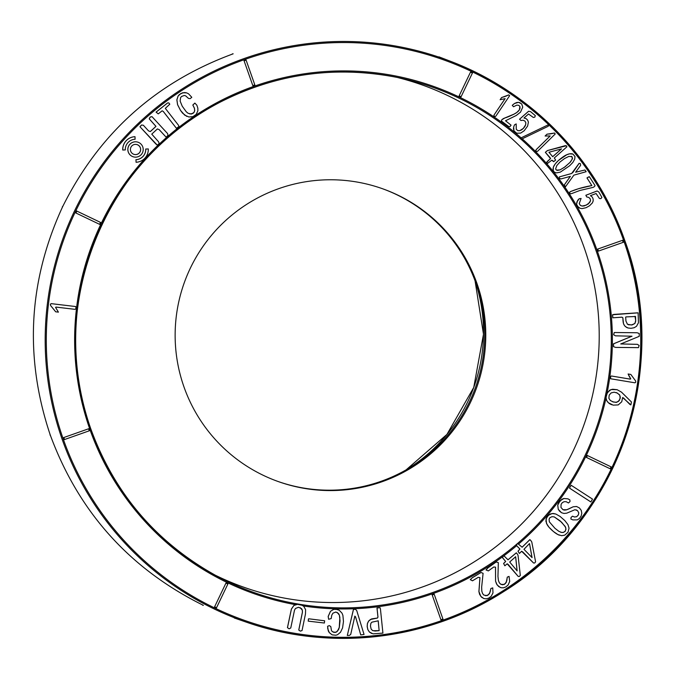 <?xml version="1.0" encoding="UTF-8"?>
<svg xmlns="http://www.w3.org/2000/svg" width="675" height="675" viewBox="0 0 675 675"><rect width="100%" height="100%" fill="white"/><g stroke="black" fill="none" stroke-linecap="round" stroke-linejoin="round"><path stroke-width="1.01" d="M233.17 53.823A1.063 1.063 0 0 0 232.588 53.857L232.588 54.034C155.756 82.46 99.098 133.363 62.615 206.744L62.581 206.82C28.316 281.264 24.216 357.328 50.262 435.012L50.288 435.08C78.663 511.945 129.516 568.612 202.838 605.078L202.913 605.112M378.194 620.806L379.131 630.636L372.98 630.72M133.76 154.28A5.113 5.113 110 0 0 140.299 151.217A5.113 5.113 110 0 0 133.836 144.653A5.113 5.113 110 0 0 133.785 154.288A5.113 5.113 110 0 0 140.341 151.234A5.113 5.113 110 0 0 137.287 144.669M379.173 630.653L375.148 631.032L372.583 630.56L371.132 629.058L370.465 626.071L370.845 623.371L371.883 622.173L378.228 620.814L379.131 630.636M58.413 312.128L55.569 307.403L56.033 307.091L75.001 309.344L75.819 308.821L75.98 307.462L75.592 306.534L51.199 303.649L50.456 304.256L50.591 305.497L55.696 311.808L58.413 312.128M368.634 621.084L367.436 623.557L367.208 626.594L367.892 629.682L369.402 632.002L373.03 633.842L382.919 633.108L380.43 608.934L380.059 607.686L377.03 608.006L377.983 617.085L377.452 618.047L370.474 619.473L368.592 621.067L367.402 623.54L367.175 626.586L367.858 629.665L369.368 631.994L371.672 633.479M353.489 609.398L347.304 635.47L349.38 635.411L350.713 634.433L354.839 616.14L355.59 616.874L360.728 634.905L364.044 634.466L356.729 610.563L355.573 609.339L353.447 609.382L347.304 635.47M330.522 611.297L328.21 616.427L328.632 619.296L331.18 618.562L331.788 615.144L332.952 613.17L335.888 612.014L338.453 613.482L339.373 615.094L340.057 620.764L339.297 627.488L338.504 629.716L336.234 632.138L334.808 632.475L332.235 631.555L331.425 630.383L330.792 626.552L329.332 625.624L327.637 626.29L327.755 628.763L329.299 632.635L332.168 634.854L335.821 635.234L337.542 634.719L340.504 632.264L342.579 627.868L343.465 621.472L342.9 615.364L341.989 613.128L339.196 610.208L335.635 609.154L333.771 609.356L330.488 611.28L328.168 616.41L328.632 619.296M324.667 620.806L309.099 618.832L308.492 618.908L308.205 621.135L324.388 623.025L324.624 620.789L309.066 618.823L308.45 618.891L308.205 621.135M293.861 605.5L291.406 609.12L287.474 627.666L289.119 628.813L290.765 627.961L294.494 610.208L295.464 608.47L298.485 607.272L301.565 608.648L302.358 610.158L302.442 612.233L298.797 630.045L300.35 631.125L302.037 630.577L305.471 613.938L305.606 609.643L303.826 606.403L302.13 605.315L297.515 604.344L293.827 605.492L291.364 609.103L287.44 627.649L289.119 628.813M135.962 159.705L136.072 162.262A12.791 12.783 110 0 0 148.306 148.939L145.749 149.048A10.235 10.226 -70 0 1 135.962 159.705L136.072 162.262M132.983 142.239A7.678 7.67 110 0 0 132.907 156.693A7.678 7.67 110 0 0 142.737 152.111A7.678 7.67 110 0 0 132.983 142.239M125.314 149.918L122.766 150.019A12.791 12.783 -70 0 1 135 136.696L135.101 139.252A10.235 10.226 110 0 0 125.314 149.918M166.118 137.16L167.999 135.422L167.594 133.591L151.993 116.648L150.171 117.079L149.259 118.859L155.976 126.377L150.331 131.583L148.542 130.891L143.345 125.238L141.539 125.035L140.012 126.782L155.613 143.724L157.359 145.226L159.241 143.488L158.456 141.649L151.757 134.131L157.402 128.925L159.182 129.625L166.118 137.16L159.14 129.608L157.359 128.908M165.316 108.354L169.796 104.203L168.784 102.904L167.594 102.963L156.094 112.134L158.228 113.881L162.135 110.835L163.24 111.392L176.42 128.309L178.993 126.503L178.495 125.272L165.316 108.354M197.885 110.767L197.843 108.194L196.864 105.207L194.864 103.089L192.856 105.038L194.451 108.236L194.712 110.607L194.105 112.32L191.489 114.033L188.165 113.324L186.292 111.805L182.242 106.228L180.141 101.098L180.571 97.664L181.541 96.474L184.283 95.479L185.676 95.858L188.477 98.407L190.164 98.66L191.793 97.293L188.528 93.783L186.646 92.888L182.807 92.728L179.356 94.593L178.116 96.061L176.901 99.858L177.601 104.684L180.546 110.413L184.663 115.121L188.924 116.994L192.89 116.64L196.206 114.387L197.885 110.767M302.13 605.315L297.473 604.327L295.431 604.648A269.055 268.852 -70 0 1 227.365 582.626A1.063 1.063 -70 0 1 227.863 584.044L225.939 583.124L214.616 606.783L216.54 607.702A1.063 1.063 -70 0 1 215.123 608.209A1.063 1.063 -70 0 1 214.616 606.783M295.507 604.64L293.827 605.492M63.821 439.526A1.063 1.063 0 0 0 64.538 439.535L64.538 439.535A1.063 1.063 -70 0 1 63.18 438.885A1.063 1.063 -70 0 1 63.83 437.527L64.538 439.535L89.26 430.81L88.552 428.794A1.063 1.063 -70 0 1 89.91 429.443A1.063 1.063 -70 0 1 89.26 430.81A1.063 1.063 0 0 0 89.269 428.802M88.552 428.794L63.83 437.527M75.592 306.534L51.165 303.632L50.414 304.248L50.558 305.48L55.696 311.808M380.059 607.686L376.988 607.998L377.941 617.077L377.418 618.03L371.596 618.916L368.592 621.067M354.797 616.132L355.548 616.857L360.728 634.905M355.573 609.339L353.447 609.382M337.247 612.453L339.331 615.085L339.879 617.49L339.255 627.472L337.424 631.201L336.192 632.121L333.323 632.247M329.332 625.624L327.594 626.273L328.269 630.863L329.265 632.618L332.168 634.854M337.508 609.449L333.737 609.339L330.488 611.28M300.198 607.669L302.316 610.141L302.4 612.217L298.763 630.037L300.35 631.125M216.54 607.702L227.863 584.044L216.54 607.702A1.063 1.063 0 0 1 215.215 608.242M225.939 583.124A1.063 1.063 -70 0 1 227.365 582.626A269.055 268.852 -70 0 1 89.918 429.477M75.954 213.022A1.063 1.063 -70 0 1 75.457 211.596A1.063 1.063 -70 0 1 76.874 211.098L75.954 213.022L99.596 224.336L100.516 222.413A1.063 1.063 -70 0 1 101.014 223.838A1.063 1.063 -70 0 1 99.596 224.336M99.689 224.378A1.063 1.063 0 0 0 101.039 223.788A1.063 1.063 0 0 0 100.516 222.413L76.874 211.098A1.063 1.063 0 0 0 76.781 211.056M148.306 148.939L145.716 149.032A10.235 10.226 -70 0 1 135.928 159.688M138.122 142.256L138.164 142.265A7.678 7.67 110 0 0 127.828 149.428A7.678 7.67 110 0 0 132.865 156.676A7.678 7.67 110 0 0 132.882 156.684L132.865 156.676M135 136.696L134.958 136.688A12.791 12.783 -70 0 0 122.723 150.01L122.766 150.019M151.993 116.648L150.128 117.062L149.226 118.842L155.933 126.36L150.289 131.566M143.345 125.238L141.505 125.018L139.97 126.765L157.359 145.226M168.784 102.904L167.56 102.954L156.06 112.117L158.228 113.881M162.093 110.818L163.198 111.375L176.42 128.309M194.864 103.089L192.814 105.03L194.408 108.228L194.67 110.599L194.062 112.303L192.907 113.451L189.852 113.974M185.642 95.85L188.477 98.407M186.646 92.888L184.655 92.534L180.968 93.412L178.073 96.053L176.858 99.841L177.567 104.676L180.503 110.396L182.545 113.113L186.789 116.404M276.657 480.988A155.419 155.309 110 0 0 475.875 283.07A155.419 155.309 110 0 0 383.181 188.966M476.955 283.466A155.419 155.309 110 0 0 184.553 281.948A155.419 155.309 110 0 0 439.67 445.627A155.419 155.309 110 0 0 476.955 283.466M214.329 574.729A266.498 266.304 110 0 0 584.086 247.396A266.498 266.304 110 0 0 395.845 77.102M254.171 86.231A1.063 1.063 -70 0 1 252.813 85.582L254.821 84.873A1.063 1.063 -70 0 1 254.171 86.231A269.055 268.852 -70 0 1 459.658 97.242A1.063 1.063 -70 0 1 459.16 95.825L461.084 96.744L472.407 73.086L470.483 72.166L459.16 95.825M244.097 60.851A1.063 1.063 -70 0 1 245.472 59.493A1.063 1.063 -70 0 1 246.113 60.142L244.097 60.851L252.813 85.582M253.454 86.231A1.063 1.063 0 0 0 254.821 84.873L246.113 60.142A1.063 1.063 0 0 0 245.472 59.493M442.268 620.376A1.063 1.063 -70 0 1 440.91 619.726L442.927 619.017A1.063 1.063 -70 0 1 442.268 620.376A297.413 297.194 110 0 1 75.457 211.596A297.413 297.194 110 0 1 471.901 71.66A1.063 1.063 -70 0 1 472.407 73.086A1.063 1.063 0 0 0 471.808 71.626A1.063 1.063 -70 0 1 471.901 71.66A297.413 297.194 110 0 1 623.835 240.958A1.063 1.063 -70 0 1 623.194 242.342L622.485 240.334L597.763 249.058L598.472 251.075L623.194 242.342A1.063 1.063 0 0 0 623.202 240.334A1.063 1.063 -70 0 1 623.843 240.983M432.202 594.996A1.063 1.063 -70 0 1 433.569 593.637A1.063 1.063 -70 0 1 434.211 594.287L432.202 594.996L440.91 619.726M441.551 620.376A1.063 1.063 0 0 0 442.927 619.017L434.211 594.287A1.063 1.063 0 0 0 433.569 593.637M501.593 97.546L500.141 99.714L505.111 98.634L494.151 114.834L493.822 115.838L494.935 116.581L495.804 116.227L509.642 95.69L508.79 94.897L501.593 97.546L500.175 99.723M505.077 98.617L494.151 114.834M504.951 117.931L501.846 119.72L501.365 121.036L508.621 126.487L509.979 126.613L511.068 125.162L505.507 120.766L516.316 115.45L520.509 112.143L522.737 107.165L521.716 103.942L518.543 102.33L514.434 103.52L512.249 105.317L513.506 106.751L516.847 105.123L518.695 105.308L519.877 106.372L519.379 109.865L516.797 112.48L514.021 114.134L503.272 118.631M518.662 105.292L519.834 106.355M523.032 120.209L524.88 121.053L525.817 122.707L525.639 124.791L523.336 128.41L519.826 130.638L517.877 130.638L516.265 129.33L516.173 123.922L514.519 124.833L513.675 126.917L513.953 130.857L516.721 133.228L520.627 133.102L524.154 130.781L527.614 126.082L528.407 122.091L527.648 120.15L526.247 118.716L523.96 117.982M526.247 118.716L523.994 117.998L528.525 114.008L533.36 117.475L534.803 117.129L535.317 115.611L530.533 111.62L528.584 111.257L519.539 119.23L520.965 120.513L523.066 120.217L524.88 121.053M528.483 113.999L533.36 117.475M597.755 251.066A1.063 1.063 0 0 0 598.472 251.075L598.472 251.075A1.063 1.063 -70 0 1 597.113 250.417A1.063 1.063 -70 0 1 597.763 249.058M622.485 240.334A1.063 1.063 -70 0 1 623.202 240.334M459.751 97.284A1.063 1.063 0 0 0 461.084 96.744L461.084 96.744A1.063 1.063 -70 0 1 459.658 97.242A269.055 268.852 -70 0 1 521.176 137.919L521.1 139.32A267.983 267.789 110 0 0 90.88 429.081A267.983 267.789 110 0 0 518.771 542.422A267.983 267.789 110 0 0 521.142 139.328L547.484 126.63L548.513 126.006L548.362 124.748L521.969 137.438L520.948 138.054L521.1 139.32M546.969 134.19L545.113 136.012L550.201 135.953L536.212 149.631L535.688 150.55L536.633 151.495L537.562 151.318L555.23 133.979L554.555 133.034L546.969 134.19L545.147 136.029M550.167 135.937L536.212 149.631M545.341 152.314L550.522 158.6L546.632 162.346L547.56 163.401L551.77 160.22L553.677 161.688L555.626 160.059L554.285 157.992L566.899 146.804L566.359 145.775L547.501 150.559L545.341 152.314L549.998 157.57M551.737 160.203L552.707 160.625M567.059 154.558L558.402 160.498L555.204 163.932L553.365 167.105L553.213 170.589L554.403 172.209L556.512 172.893L560.334 172.125L569.624 165.78L572.83 162.464L574.703 159.148L575.016 156.549L572.974 154.077L569.548 153.824L566.123 154.98M570.367 176.335L564.216 185.009L565.498 186.747L573.877 175.146L586.162 171.703L584.947 169.99L575.606 172.209M584.947 169.99L575.648 172.218L580.635 165.333L580.357 163.603L579.099 163.333L571.641 173.483L559.347 176.892L559.288 178.166L560.9 178.943L570.4 176.344L564.258 185.026L565.498 186.747M591.823 185.566L578.483 188.713L570.113 191.725L569.464 192.527L570.274 193.793L571.531 193.624L579.808 190.502L593.198 187.363L594.472 186.553L595.055 185.591L589.351 176.69L586.963 177.947L591.857 185.583L590.296 185.836M588.777 197.404L590.212 198.847L590.515 200.72L589.612 202.61L586.178 205.183L582.112 206.044M590.254 198.863L590.549 200.737L588.187 204.036L584.238 205.917L582.145 206.061L580.323 205.369L579.243 203.555L581.091 198.475L579.226 198.745L576.872 201.985L576.577 204.188L577.176 206.027L580.019 208.271L582.002 208.617L586.119 207.689L589.553 205.774L592.372 202.922L593.156 201.049L593.123 198.956L592.321 197.125L590.465 195.657L596.101 193.523L599.408 198.467L600.885 198.653L601.906 197.412L598.826 191.995L597.122 190.983L585.849 195.252L586.735 196.957L588.819 197.412L590.212 198.847M596.067 193.506L599.408 198.467M581.091 198.475L579.184 198.728L577.665 200.391L576.534 204.171L578.264 207.343L580.019 208.271M625.506 326.675L627.961 327.974L630.99 328.312L634.103 327.746L636.483 326.329L638.457 322.768L638.111 312.854L612.571 314.744L612.816 317.798L621.92 317.183L622.848 317.748L623.472 323.595L624.645 325.797L626.636 327.434M621.877 317.174L622.814 317.739M631.969 336.192L613.524 343.803L613.491 346.655L615.659 347.414L638.457 347.633L639.115 345.431L637.352 344.334L620.722 343.938M637.352 344.334L620.764 343.955L639.208 336.352L639.233 333.501L637.082 332.741L614.275 332.513L613.617 334.724L615.414 335.829L632.011 336.209L613.558 343.82L613.533 346.672M630.838 374.448L628.113 373.992L630.728 378.835L630.256 379.122L611.407 376L610.571 376.49L610.689 378.776L634.956 382.809L635.732 382.227L635.648 380.987L630.838 374.448L628.113 373.992L628.72 375.342M617.153 389.711L611.12 389.551L607.483 392.377L605.947 397.448L606.648 400.494L608.386 402.756L613.17 405.152L618.233 404.916L621.751 401.76L622.637 397.541L630.872 404.899L631.446 401.971L621.523 392.167L617.11 389.694L612.622 389.239L609.702 390.167L606.673 393.863L606.015 398.056A269.055 268.852 -70 0 1 586.01 456.03A1.063 1.063 -70 0 1 587.427 455.532L586.508 457.456L610.149 468.771L611.069 466.847L587.427 455.532L611.069 466.847A1.063 1.063 -70 0 1 611.567 468.273A1.063 1.063 -70 0 1 610.149 468.771M622.595 397.524L623.489 397.98M529.9 539.629L522.129 547.239L517.742 543.527L516.628 544.615L516.628 545.712L519.885 549.045L518.012 551.222L519.421 553.441L521.64 551.264L522.728 551.922L533.587 563.026L534.693 562.984L535.596 561.828L531.782 542L530.98 540.734L529.858 539.612L522.087 547.222M521.598 551.256L533.587 563.026M517.776 543.544L516.67 544.632L516.67 545.729L519.927 549.053L518.046 551.23L519.421 553.441M586.508 457.456A1.063 1.063 -70 0 1 586.01 456.03A269.055 268.852 -70 0 1 518.645 543.983M516.341 552.825L508.005 559.811L503.955 555.795L502.765 556.791L502.681 557.888L505.676 561.457L503.634 563.482L504.833 565.793L507.212 563.794L508.25 564.536L518.223 576.442L519.32 576.484L520.315 575.404L518.037 555.339L517.337 554.015L516.299 552.808L507.971 559.803M507.17 563.785L518.223 576.442M503.955 555.795L502.723 556.774L502.639 557.871L505.634 561.448L503.592 563.473L504.833 565.793M495.509 567.143L495.56 581.175L496.53 583.926L498.623 586.516L501.086 587.731L503.398 587.824L505.82 586.946L508.115 585.006L509.693 581.437L509.068 576.391L507.254 577.15L506.807 580.736L505.288 583.681L502.605 584.786L500.782 584.272M509.068 576.391L507.296 577.167L506.267 582.398L504.09 584.55L500.825 584.288L499.373 582.862L498.403 580.441L497.956 576.391L498.327 562.621L496.209 561.954L487.983 567.835L486.051 569.936L488.303 570.915L493.796 566.992L495.543 567.16L495.56 581.175L497.129 584.938L500.276 587.461M498.327 562.621L496.176 561.938L487.941 567.827L486.017 569.919L488.303 570.915M479.933 577.614L478.904 591.612L479.621 594.413L481.511 597.156L483.916 598.565L486.211 598.835L488.692 598.151L491.13 596.388L492.978 592.954L492.742 587.874L490.877 588.499L490.151 592.034L488.413 594.852L485.654 595.755M492.742 587.874L490.919 588.516L489.485 593.654L487.148 595.628L483.916 595.114L482.574 593.578L481.798 591.089L481.663 587.022L483.089 573.32L481.039 572.484L472.382 577.724L470.298 579.665L472.466 580.812L478.237 577.327L479.967 577.631L478.938 591.621L480.845 596.405L483.916 598.565M481.039 572.484L472.34 577.707L470.256 579.648L472.466 580.812M546.48 523.403L549.02 527.268L553.466 531.562L557.93 534.592L561.676 535.697L564.789 535.14L568.046 532.204L569.05 528.128L567.945 524.602L564.815 520.577L560.081 516.434L555.795 514.021L553.289 513.489L550.091 514.038L546.801 516.999L545.873 521.1L547.104 524.635M577.547 510.654L578.812 512.907L578.34 514.983L576.703 516.687L574.518 517.016L572.527 516.181L571.109 517.404L570.881 518.999L572.873 519.902L577.378 519.877L579.437 518.425L581.15 516.046L581.791 513.27L581.242 510.376L579.428 507.971L576.568 506.486L573.185 506.782L566.772 509.76L563.017 509.743L560.959 507.431L561.102 504.309L562.3 502.681L564.072 501.711L566.232 501.711L568.443 502.976L569.987 501.618L569.894 499.947L567.937 498.825L563.785 498.496L561.803 499.331L558.537 502.959L557.744 505.094L558.259 509.321L561.541 512.738L564.005 513.456L566.781 513.16L574.94 509.701L577.547 510.654L578.77 512.899L578.306 514.966L576.661 516.679L574.484 517.008M566.19 501.702L568.443 502.976M572.527 516.181L571.067 517.388L570.847 518.982L572.873 519.902M576.264 509.887L577.505 510.638M569.911 487.223L569.523 488.143L590.87 501.964L592.515 499.103L571.202 485.3L569.911 487.223L571.202 485.3M470.483 72.166A1.063 1.063 -70 0 1 471.808 71.626M515.734 557.331L517.126 570.898L509.684 562.022L515.633 556.732L517.084 570.89M515.599 556.715L515.7 557.322M529.639 544.168L532.069 557.592L523.96 549.307L529.495 543.577L532.027 557.575M529.453 543.561L529.605 544.151M516.67 545.729L516.628 545.712A269.055 268.852 -70 0 1 303.075 605.922M561.541 532.474L558.773 531.267L554.917 528.28L549.349 521.842L549.079 519.168L549.906 517.666L552.032 516.679L554.285 516.923L561.608 522.214L565.658 527.352L565.928 529.428L564.983 531.537L562.908 532.516L560.706 532.254M554.242 516.907L560.14 520.889L565.237 526.5L565.895 528.77L565.321 531.065L563.473 532.389L561.499 532.457M555.795 514.021L552.201 513.515L548.319 515.244L546.033 518.974L546.522 523.42M547.147 524.652L547.948 525.926M547.99 525.943L549.02 527.268M549.053 527.285L550.311 528.668M550.344 528.685L551.821 530.128M551.855 530.145L553.466 531.562M553.5 531.579L555.036 532.794M555.078 532.803L556.521 533.798M556.563 533.815L557.93 534.592M557.963 534.608L559.288 535.182M567.97 498.842L563.819 498.513L560.056 500.884L557.744 505.094L558.259 509.321M558.301 509.33L559.558 511.169M559.6 511.186L561.583 512.747M576.61 506.503L573.185 506.782L569.168 508.731M569.211 508.739L566.772 509.76M566.814 509.777L564.705 510.114M564.747 510.131L563.051 509.76M569.953 487.232L569.523 488.143M569.565 488.152L590.87 501.964M522.197 138.822A269.055 268.852 -70 0 1 607.053 393.12L606.715 393.879M616.79 392.791L619.515 394.765L620.333 397.128L619.431 400.326L616.781 402.3L613.347 402.013L610.377 400.528L608.884 398.301L609.179 395.162L611.162 392.901L614.14 392.192L617.355 393.061L619.827 395.28L620.148 398.495L618.553 401.33L615.988 402.376L612.428 401.709M616.115 392.538L616.748 392.774M605.99 397.457L606.116 399.068M606.15 399.085L606.648 400.494M606.682 400.511L607.449 401.718M607.492 401.735L608.386 402.756M608.42 402.764L609.449 403.591M609.491 403.608L610.622 404.257M610.664 404.266L611.888 404.781M623.523 397.997L629.944 404.477M629.986 404.494L630.872 404.899M628.754 375.359L629.353 376.608M629.395 376.625L630.02 377.772M630.062 377.781L630.762 378.844L630.256 379.122M630.29 379.139L611.407 376M611.449 376.017L610.571 376.49M610.605 376.498L610.343 377.831M610.386 377.848L610.723 378.793M639.233 333.501L637.082 332.741M637.116 332.758L614.275 332.513M614.317 332.53L613.617 334.724M613.659 334.733L615.414 335.829M634.922 323.477L631.462 324.996L627.455 324.27L625.953 321.081L625.649 317.081L626.197 316.896L635.504 316.507L635.698 321.14L634.922 323.477L632.23 324.869L628.425 324.768M635.015 316.288L635.69 320.532L634.888 323.46M626.678 327.451L627.961 327.974M638.111 312.854L636.601 312.879M636.635 312.896L613.828 314.415M613.87 314.432L612.571 314.744M612.613 314.761L612.816 317.798M622.848 317.748L623.017 320.777M623.05 320.785L623.16 322.253M623.194 322.27L623.472 323.595M623.514 323.603L623.97 324.776M624.004 324.785L624.645 325.797M624.687 325.814L625.539 326.683M597.164 190.991L586.406 195.067M586.448 195.075L585.849 195.252M585.892 195.269L586.778 196.973M590.33 185.853L588.777 186.131M588.811 186.14L587.275 186.435M587.309 186.452L585.782 186.764M585.816 186.781L584.297 187.118M584.339 187.127L582.829 187.49M582.862 187.498L581.369 187.878M581.411 187.886L579.926 188.283M579.96 188.3L578.483 188.713M578.526 188.73L575.648 189.641M575.691 189.65L574.248 190.131M574.29 190.148L572.864 190.645M572.898 190.654L571.48 191.177M571.523 191.185L570.113 191.725M570.156 191.742L569.464 192.527M569.506 192.535L570.316 193.809M589.393 176.698L588.161 177.128M588.203 177.137L586.963 177.947M587.005 177.964L591.857 185.583M580.357 163.603L579.099 163.333M579.133 163.35L573.134 172.142M573.168 172.159L571.641 173.483M571.674 173.5L559.347 176.892M559.389 176.909L559.288 178.166M559.33 178.175L560.9 178.943M571.919 156.592L572.543 158.406L570.611 161.84L565.009 166.868L560.09 169.881L557.356 170.387L555.93 169.611L555.668 168.767L556.816 165.535L560.005 161.992L564.621 158.498L568.789 156.431L571.919 156.592L572.349 158.979L569.936 162.532L564.173 167.459L560.048 169.872L556.538 170.151M571.447 156.33L571.877 156.575M566.165 154.997L565.11 155.528M565.152 155.537L564.03 156.187M564.072 156.203L562.874 156.971M562.908 156.988L561.642 157.874M561.676 157.891L560.436 158.811M560.478 158.819L559.356 159.68M559.398 159.697L558.402 160.498M558.444 160.515L556.858 161.983M556.9 161.992L555.998 162.937M556.031 162.953L555.204 163.932M555.238 163.949L554.47 164.953M554.513 164.97L553.829 166.008M553.871 166.016L553.365 167.105M553.407 167.122L553.103 168.252M553.146 168.261L553.044 169.442M553.087 169.459L553.213 170.589M553.255 170.606L553.669 171.509M553.711 171.526L554.403 172.209M554.445 172.218L555.432 172.682M572.974 154.077L571.885 153.757M571.928 153.773L570.729 153.697M570.772 153.714L569.548 153.824M569.59 153.841L568.325 154.111M568.367 154.119L567.093 154.567M561.482 148.88L552.682 156.684L548.961 152.246L561.516 148.888L552.715 156.701M550.041 157.587L550.522 158.6M550.564 158.608L547.366 161.393M547.408 161.409L546.632 162.346M546.666 162.363L547.602 163.409M552.741 160.633L553.677 161.688M566.359 145.775L565.102 145.673M565.135 145.69L547.501 150.559M547.543 150.567L546.396 151.377M546.429 151.394L545.383 152.331M536.254 149.648L535.688 150.55M535.722 150.567L536.633 151.495M554.588 133.051L553.314 133.262M553.357 133.279L552.04 133.574M552.074 133.591L550.758 133.81M550.792 133.819L549.475 133.954M549.509 133.971L548.184 134.03M548.227 134.038L547.012 134.207M548.362 124.748L521.969 137.438M522.011 137.455L520.982 138.071M516.206 123.938L514.519 124.833M514.553 124.841L513.675 126.917M513.717 126.925L513.447 128.689M513.489 128.706L513.953 130.857L515.16 132.368M515.202 132.376L516.721 133.228M530.533 111.62L528.584 111.257M528.626 111.274L519.986 118.851M520.028 118.867L519.539 119.23M519.573 119.239L520.999 120.521M524.922 121.07L525.817 122.707M525.859 122.715L525.639 124.791M525.682 124.807L524.77 126.622M524.804 126.63L523.336 128.41M523.37 128.419L521.733 129.769M521.775 129.786L519.826 130.638M519.86 130.655L517.911 130.655M503.305 118.64L501.846 119.72M501.888 119.728L501.365 121.036M501.407 121.053L508.663 126.495M520.239 102.853L518.543 102.33M518.586 102.347L516.645 102.516M516.687 102.532L514.434 103.52M514.477 103.528L512.249 105.317M512.291 105.325L513.506 106.751M519.877 106.372L520.028 108.093M520.071 108.11L519.379 109.865M519.413 109.882L518.324 111.189M518.366 111.206L516.797 112.48M516.831 112.497L515.59 113.265M515.624 113.282L514.021 114.134M514.063 114.151L509.92 116.058M509.954 116.066L507.971 116.868M508.013 116.876L506.318 117.492M506.36 117.501L504.984 117.939M494.193 114.851L493.822 115.838M493.855 115.855L494.935 116.581M508.832 94.905L507.625 95.369M507.667 95.378L506.436 95.926M506.478 95.943L505.229 96.415M505.263 96.424L503.997 96.82M504.039 96.829L502.757 97.141M502.791 97.158L501.635 97.563M202.888 605.095L202.804 605.23A1.063 1.063 0 0 0 203.369 605.332M89.902 429.418A269.055 268.852 -70 0 1 100.997 223.872M442.294 620.367A297.413 297.194 110 0 0 611.55 468.307M234.267 617.979L245.995 622.038C330.64 651.847 428.431 640.263 503.812 591.511C618.874 520.881 671.878 367.149 624.814 240.612A298.477 298.257 -70 0 1 245.995 622.038A298.477 298.257 -70 0 1 135.565 126.006A298.477 298.257 -70 0 1 450.537 61.298L450.537 61.298A298.477 298.257 -70 0 1 624.814 240.612C596.607 159.148 531.141 91.783 450.537 61.298L438.952 56.852M611.592 468.231A297.413 297.194 110 0 0 623.852 241.017M101.031 223.796A269.055 268.852 -70 0 1 254.146 86.24M475.065 280.825A160.954 160.836 -70 0 1 406.105 469.868L446.934 434.422L473.74 387.45L483.486 334.243L475.065 280.817M611.069 466.847L611.069 466.847A1.063 1.063 0 0 1 611.592 468.222A1.063 1.063 0 0 1 610.242 468.813M50.262 435.012L50.119 435.097A1.063 1.063 0 0 0 50.473 435.594M232.057 54.219A1.063 1.063 0 0 1 232.546 53.873L232.622 54.017M89.26 430.81L64.538 439.535M227.863 584.044A1.063 1.063 0 0 0 227.273 582.584M100.516 222.413L76.874 211.098M401.321 78.258L401.321 78.258C336.724 64.733 275.189 73.297 216.709 103.933C102.558 162.43 45.849 308.973 90.88 429.081C114.953 494.733 157.748 544.168 219.257 577.378M254.821 84.873L246.113 60.142M434.211 594.287L442.927 619.017M598.472 251.075L623.194 242.342M461.084 96.744L472.407 73.086M202.331 604.834A1.063 1.063 0 0 0 202.753 605.205M50.077 434.464A1.063 1.063 0 0 0 50.102 435.054M62.859 206.238A1.063 1.063 0 0 0 62.463 206.677L62.438 206.719A1.063 1.063 0 0 0 62.336 207.326"/></g></svg>

